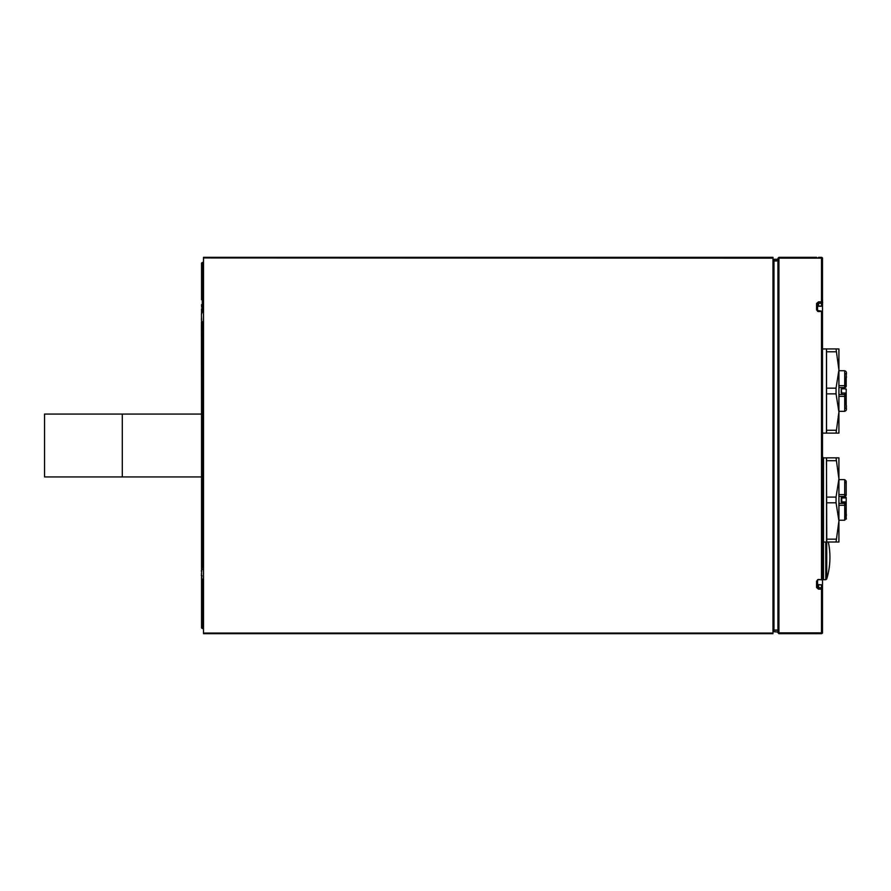 <?xml version="1.0" encoding="UTF-8"?>
<svg xmlns="http://www.w3.org/2000/svg" width="891" height="891" viewBox="0 0 891 891"><rect width="100%" height="100%" fill="white"/><g stroke="black" fill="none" stroke-linecap="round" stroke-linejoin="round"><path stroke-width="1.34" d="M201.533 331.519L201.533 559.481L201.533 476.941L122.301 476.941L122.301 414.059L122.301 476.941L44.55 476.941L44.55 414.059L201.533 414.059L201.444 324.458M201.533 570.251L201.7 567.734M201.867 569.293L201.366 575.497L201.99 575.497M201.466 575.564L201.7 577.769L201.979 575.564M201.7 565.785L201.533 567.99M201.466 570.44L201.7 569.817L201.466 570.44M201.7 573.737L201.466 573.113M201.444 570.496L201.333 571.075M201.466 314.1L201.466 315.436L201.466 314.1M201.466 317.887L201.466 320.56M201.466 323.01L201.466 324.346M201.466 314.556L201.7 322.698M201.889 313.131L201.7 313.799M201.7 324.369L201.7 325.315M201.466 323.901L201.466 324.547L201.533 323.901M201.7 319.513L201.466 316.517M201.466 323.767L201.466 321.84M201.533 577.168L201.533 627.81L202.257 628.556L202.257 591.691L201.533 591.223L203.504 591.691M201.533 575.497L201.533 573.303M201.533 313.665L201.533 309.177C201.533 298.741 201.533 298.741 201.533 309.177A0.746 0.735 0 0 1 202.257 308.431L203.504 307.852M201.533 410.094L201.533 480.906M201.533 591.334L201.533 583.895L202.268 583.148L202.257 580.197L201.533 580.642M202.257 311.694L202.257 308.431M772.987 258.156L772.987 633.055L203.504 633.055L203.504 257.945L772.987 258.156M772.987 633.055L772.987 633.679L203.504 633.679L203.504 633.055L772.987 633.055M772.987 257.321L772.987 257.945L203.504 257.945L203.504 257.321L772.987 257.321M822.504 314.969L822.504 258.936A0.991 0.768 180 0 0 821.513 258.156L821.513 301.849A0.991 0.59 -0 0 1 821.513 303.252L821.513 301.849L818.551 301.849L816.568 303.452L816.568 309.945L818.551 311.594L821.513 311.338M817.559 311.36L817.559 306.237M822.504 588.361L822.504 571.777M818.551 584.908L817.559 584.44L817.559 586.969A0.991 0.59 180 0 1 816.568 587.548L818.551 589.151L821.513 589.151L821.513 632.844A0.991 0.768 -0 0 0 822.504 632.064L822.504 588.561A0.991 0.59 180 0 1 821.513 589.151L821.513 587.748L818.551 587.748L817.559 586.969L817.559 579.64M822.504 446.981L822.504 433.115L826.469 433.115L826.469 348.938L822.504 348.938L822.504 334.827M818.551 579.662L821.513 579.662A0.991 0.813 180 0 0 822.504 578.86L822.504 312.14L821.513 311.594L821.513 579.406L822.504 578.86L822.504 576.032M822.504 556.173L822.504 554.937M822.504 578.86A0.991 0.991 0 0 1 821.524 579.852L818.551 579.406L817.559 580.498L817.559 586.969L817.559 584.463L821.513 584.919L821.513 587.748A0.991 0.813 180 0 1 822.504 588.561L822.504 585.732A0.991 0.991 0 0 0 821.513 584.741L821.513 584.919A0.991 0.813 0 0 1 822.504 585.732M821.513 632.844L778.934 632.844A0.991 0.768 180 0 1 777.943 632.064A0.991 0.991 0 0 0 778.934 633.055L821.513 633.055L821.513 633.657A0.991 0.991 -0 0 0 822.504 632.666L822.504 619.713M822.504 302.639L822.504 303.631L822.504 302.639M822.504 271.432L822.504 258.936A0.991 0.991 0 0 0 821.524 257.945L821.513 257.343A0.991 0.991 -0 0 1 822.504 258.334A0.991 0.991 0 0 0 821.513 257.343L818.551 257.343M822.504 302.383L822.504 258.334A0.991 0.991 0 0 0 822.504 258.256M822.504 303.876L822.504 303.23M772.987 260.295L773.978 259.303L773.978 260.74A0.991 0.991 0 0 0 772.987 261.731A0.991 0.768 0 0 1 773.978 260.963L777.943 260.963M777.943 630.037L773.978 630.037A0.991 0.768 180 0 1 772.987 629.269A0.991 0.991 0 0 0 773.978 630.26L777.943 630.26L777.943 632.688L778.934 633.679L816.568 633.679A0.991 0.991 -0 0 0 816.646 633.657L816.646 633.668M821.513 257.945L778.934 258.156L778.934 257.321L777.943 258.312L777.943 260.74L773.978 260.74M778.934 257.945A0.991 0.991 0 0 0 777.943 258.936L777.943 632.064L773.978 631.697L772.987 630.705M777.943 258.936A0.991 0.768 0 0 1 778.934 258.156L821.513 258.156M816.568 303.452A0.991 0.59 180 0 1 817.559 304.031L817.559 310.502A0.991 0.557 180 0 0 816.568 309.945M817.559 304.031L818.551 303.252L818.551 301.849M817.559 580.498A0.991 0.557 180 0 1 816.568 581.055L816.568 587.548M818.551 579.406L816.568 581.055M822.504 305.268A0.991 0.991 0 0 1 821.513 306.259L818.551 306.259L818.551 303.252L821.513 303.252L821.513 306.092A0.991 0.824 180 0 0 822.504 305.268A0.991 0.813 180 0 1 821.513 306.081L818.551 306.092M821.513 633.657A0.991 0.991 0 0 0 822.504 632.666A0.991 0.991 0 0 1 821.513 633.657L816.958 633.657M822.504 576.967L822.516 542.942M825.779 542.062L825.779 579.696L826.725 578.994L826.725 542.029M825.779 579.696L823.507 579.696L823.496 457.885L826.469 457.885L826.77 542.018M203.504 569.382L202.268 569.382L201.533 567.155L201.533 445.5L203.504 445.5L201.533 445.5L201.533 567.155L203.504 567.645M201.533 585.443L201.533 586.378A0.746 0.746 180 0 1 202.268 585.643L202.268 584.752A0.746 0.691 180 0 0 201.533 585.443L201.533 584.106M201.533 591.268L202.268 591.691L202.268 585.643L203.504 585.643M201.533 566.386L201.533 560.116M201.533 568.057L201.533 568.647L201.533 568.057M201.533 476.941L201.533 566.609M203.504 591.713L202.257 591.691M202.268 307.64L202.268 299.309L201.533 299.766L203.504 299.309M203.504 323.355L201.533 323.845L201.533 414.059M201.533 269.149A0.746 0.735 0 0 1 202.257 268.414L202.257 262.444L201.533 263.19L201.533 299.666M202.268 307.852L201.533 306.894M201.533 324.391L201.533 322.353L201.533 323.845L202.268 323.377L202.268 321.618L201.533 322.353M201.533 273.916L202.257 273.359L202.257 299.309L203.504 299.287M836.059 457.84L826.547 457.84L826.547 542.018L836.059 542.018L838.921 520.968L836.059 502.78L836.059 497.078L838.921 478.879L836.059 457.84L838.921 457.84L838.921 542.018L836.059 542.018M838.921 530.134L838.921 473.767M836.059 497.078L826.547 497.078M826.547 460.692L836.059 460.692M836.059 539.166L826.547 539.166M826.547 502.78L836.059 502.78M846.205 515.844L846.45 514.92M846.205 486.23L846.205 484.002M841.249 501.165L841.249 498.726M846.205 508.683L846.205 502.401L841.249 501.911L841.75 497.456L846.205 497.456L846.205 516.769M846.205 517.259L844.713 517.259L846.205 517.259L846.205 504.874A1.481 1.481 45 0 0 844.713 503.393L844.713 502.401L846.205 502.401L846.205 504.874L844.713 505.275L844.713 503.393L838.921 503.393L844.713 503.393M844.713 482.599L846.205 482.599L846.205 494.973A1.481 1.481 -135 0 1 844.713 496.465L838.921 496.465M846.205 482.599L846.205 494.973A1.481 1.481 -135 0 1 844.713 496.465L844.713 497.456M836.059 348.938L826.547 348.938L826.547 433.115L836.059 433.115L838.921 412.076L836.059 393.878L836.059 388.175L838.921 369.977L836.059 348.938L838.921 348.938L838.921 433.115L836.059 433.115M838.921 421.231L838.921 364.865M836.059 388.175L826.547 388.175M826.547 351.789L836.059 351.789M836.059 430.264L826.547 430.264M826.547 393.878L836.059 393.878M846.205 406.942L846.45 406.018M846.45 377.327L846.205 375.1M841.249 392.263L841.249 389.79M846.205 408.356L844.713 408.356L846.205 408.356L846.205 395.983A1.481 1.481 45 0 0 844.713 394.49L844.713 393.499L846.205 393.499L846.205 408.356M846.205 393.009L841.249 393.009L846.205 393.009L846.205 389.044L841.75 388.554L846.205 389.044M844.713 373.697L846.205 373.697L846.205 386.081A1.481 1.481 -135 0 1 844.713 387.563L838.921 387.563M846.205 374.187L846.205 386.081A1.481 1.481 -135 0 1 844.713 387.563L844.713 388.554L841.249 389.044L841.249 393.009M846.205 399.781L846.205 393.499L846.205 395.983L844.713 396.372L844.713 394.49L838.921 394.49L844.713 394.49M846.205 382.272L846.205 378.062M846.205 377.327L846.205 375.234M202.257 582.569A0.746 0.735 0 0 1 201.533 581.823A0.746 0.735 180 0 0 201.566 582.068M201.566 310.502L202.257 310.803M773.978 630.037L773.978 260.963M821.513 584.908L818.551 584.741L818.551 589.151M778.934 632.844L778.934 258.156M778.934 257.321L816.568 257.332A0.991 0.991 0 0 1 816.646 257.343L816.635 257.343M202.257 567.634L202.257 323.366M203.504 584.752L202.268 584.752L202.268 583.36M201.533 617.084L203.504 617.652M201.533 621.851A0.746 0.735 -0 0 0 202.257 622.586L203.504 622.609M201.533 305.557A0.746 0.691 180 0 0 202.268 306.248L203.504 306.248M201.533 304.622A0.746 0.746 180 0 0 202.268 305.357L203.504 305.357M203.504 273.348L202.257 273.359L202.257 268.414L203.504 268.391M841.249 497.946L841.75 496.465M841.249 501.911L846.205 501.911M841.75 502.401L841.75 497.946L846.205 497.946M838.921 494.583L844.713 494.583L844.713 479.625L846.205 481.107L846.205 494.973L844.713 494.583L844.713 496.465M846.205 504.874C845.459 526.748 847.831 515.388 844.713 520.233L844.713 505.275L838.921 505.275M841.249 389.044L841.75 393.499M844.713 388.554L841.75 388.554L841.75 387.563M838.921 385.68L844.713 385.68L844.713 370.723C848.043 372.293 845.314 372.716 846.205 386.081L844.713 385.68L844.713 387.563M846.205 395.983C845.314 409.337 848.043 409.76 844.713 411.33L844.713 396.372L838.921 396.372M202.001 578.705L203.504 581.444M201.444 313.988L203.504 309.556M822.504 543.053L823.496 542.062L826.469 542.062M823.496 457.885L822.504 456.894M773.978 259.303L777.943 259.303M822.504 312.14A0.991 0.991 0 0 0 821.524 311.148L817.559 310.502M821.524 633.055A0.991 0.991 0 0 0 822.504 632.064M818.551 633.657L816.624 633.668M826.725 578.994A74.276 74.276 0 0 0 828.318 542.018M822.516 577.713L823.507 579.696M202.268 569.382L201.533 568.647M202.268 583.148L203.504 583.148M202.257 628.556L203.504 628.578M202.268 321.618L203.504 321.618M202.257 262.444L203.504 262.422M844.713 479.625L838.921 479.625M844.713 520.233L838.921 520.233M844.713 370.723L838.921 370.723M844.713 411.33L838.921 411.33"/></g></svg>
